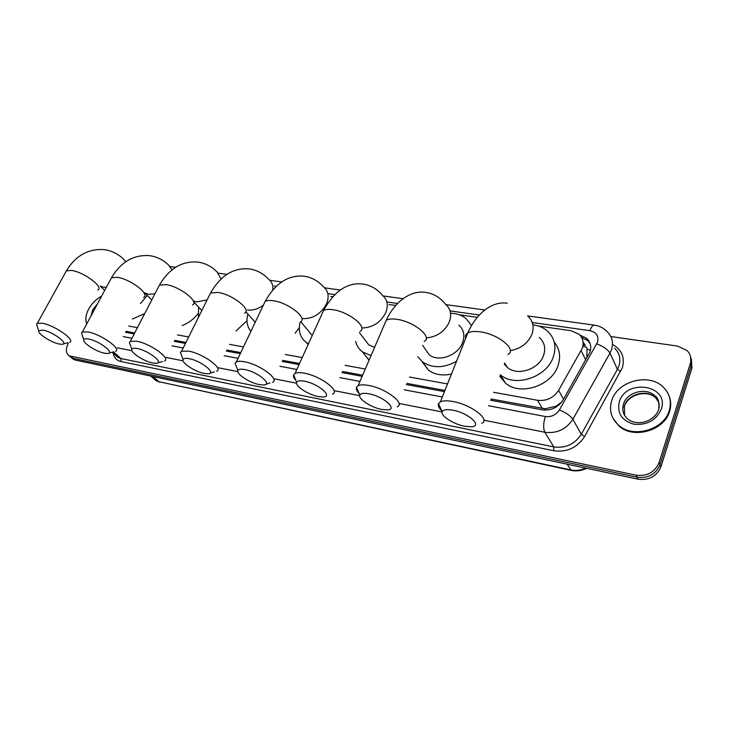 <?xml version="1.0" encoding="UTF-8"?>
<svg xmlns="http://www.w3.org/2000/svg" width="729" height="729" viewBox="0 0 729 729"><rect width="100%" height="100%" fill="white"/><g stroke="black" fill="none" stroke-linecap="round" stroke-linejoin="round"><path stroke-width="1.09" d="M586.772 358.149L587.036 348.927L586.499 347.451M493.533 392.293L537.501 400.276C546.495 401.26 553.53 397.961 558.596 390.37L582.316 348.134C584.066 342.612 582.954 337.974 578.99 334.228L571.007 330.702L538.685 326.091M490.991 398.982L545.174 408.796L556.027 406.217L561.804 401.961M125.98 331.321L134.701 332.934M174.769 340.361L185.968 342.439M226.874 350.02L240.78 352.599M282.633 360.363L299.528 363.498M342.475 371.453L362.641 375.189M406.864 383.39L444.927 390.443M128.714 326.063L137.435 327.649M177.502 334.921L188.693 336.953M229.589 344.38L243.495 346.904M285.331 354.494L302.216 357.565M345.145 365.357L365.293 369.011M409.479 377.039L447.524 383.937M477.231 317.315L459.234 314.746M331.731 296.557L330.884 296.43M490.526 400.212L542.103 409.807C551.069 410.828 558.059 407.557 563.089 400.002L589.925 352.08C591.629 346.621 590.526 342.029 586.617 338.302L579.728 334.93M581.614 337.454L587.747 340.643L590.043 343.368M610.856 336.552L677.569 346.084L687.046 350.54C690.618 354.248 691.693 358.604 690.281 363.607L659.052 462.66C654.824 472.283 647.152 476.456 636.025 475.18L69.173 355.825C65.81 353.21 65.455 349.164 68.107 343.678M691.374 358.896L691.93 368.172L660.948 466.76L660 464.719C655.799 474.315 648.145 478.47 637.046 477.194L73.283 358.376L69.957 356.49L73.283 358.376L637.046 477.194C648.145 478.47 655.799 474.315 660 464.719L691.11 365.894L660 464.719L659.052 462.66M690.554 356.599L691.11 365.894L690.554 356.599M125.479 332.278L134.2 333.909M174.267 341.363L185.467 343.441M226.373 351.059L240.288 353.647M282.141 361.438L299.036 364.582M341.992 372.574L362.158 376.328M406.381 384.557L444.453 391.637M660.948 466.76C656.756 476.338 649.129 480.475 638.066 479.19L75.297 360.08L71.971 358.203M611.759 400.476C617.408 381.094 648.728 372.583 663.135 386.999C669.769 393.532 671.819 401.378 669.258 410.527C663.982 430.046 632.745 438.712 618.42 425.071C611.093 418.218 608.879 410.026 611.759 400.476M668.949 395.537C671.063 400.576 671.281 405.853 669.605 411.347C664.338 430.848 633.127 439.496 618.812 425.864L612.998 418.291M452.9 410.199C446.913 409.133 443.36 409.625 442.23 411.685C440.097 415.585 453.256 424.132 464.473 426.228L471.28 426.793C483.136 426.31 468.583 412.933 452.9 410.199M441.847 410.864C438.894 408.03 437.764 405.643 438.466 403.702L440.407 401.807C443.068 400.576 447.26 400.485 452.973 401.524C471.253 404.631 490.945 419.813 481.714 423.339M504.277 364.099L507.384 367.462C517.435 376.374 539.059 369.311 543.57 355.424C545.921 348.189 544.508 342.211 539.323 337.491M532.863 324.76C538.458 325.498 543.214 327.521 547.151 330.82C554.641 337.7 556.692 346.412 553.302 356.955C546.759 377.358 515.02 387.755 500.294 374.779L500.231 374.724M554.231 342.092C559.735 348.79 560.993 356.654 558.004 365.703C551.571 385.933 520.169 396.129 505.543 383.199L499.684 376.164M368.838 393.769C363.762 392.858 360.764 393.286 359.834 395.045C357.775 398.754 371.134 407.484 381.714 409.443L387.436 409.926C398.353 409.552 383.317 396.284 368.838 393.769M359.206 393.624C356.782 391.099 355.861 389.004 356.472 387.336L358.13 385.696C360.354 384.657 363.88 384.575 368.719 385.468C385.759 388.338 405.798 403.565 397.196 406.809M424.497 348.043L429.181 354.731C438.375 362.559 457.94 355.588 462.569 342.657C465.12 335.431 463.863 329.59 458.805 325.125M451.278 313.297C457.065 313.543 461.986 315.274 466.022 318.491L471.545 325.59M456.554 361.256C443.733 368.245 432.415 368.464 422.574 361.93L417.826 356.8M451.47 374.032C442.403 376.009 434.73 374.706 428.461 370.141L421.909 361.393M304.522 381.212C300.084 380.401 297.468 380.784 296.667 382.333C294.68 385.869 308.221 394.726 318.291 396.576L323.275 397.004C333.49 396.704 318.099 383.554 304.522 381.212M295.892 380.438C293.823 378.16 293.058 376.292 293.587 374.834L295.054 373.376C296.967 372.464 300.047 372.401 304.285 373.184C320.368 375.882 340.671 391.118 332.57 394.134M389.022 304.631L395.783 305.351M364.719 339.55L368.801 344.863L374.588 347.368M371.061 355.579L362.541 351.925C358.978 349.246 356.672 345.728 355.615 341.382M369.102 360.153L362.905 352.389M244.78 369.539C240.88 368.828 238.583 369.156 237.891 370.532C235.996 373.904 249.692 382.862 259.287 384.602L263.643 384.994C273.22 384.757 257.528 371.735 244.78 369.539M236.989 368.209L235.057 363.233L236.342 361.939C238 361.137 240.698 361.083 244.425 361.775C259.624 364.309 280.182 379.517 272.537 382.333M331.012 296.594L332.88 296.53M308.75 331.331L312.212 335.522M308.449 343.815L306.308 342.502C300.284 337.8 298.17 331.194 299.956 322.692M189.139 358.668C185.685 358.03 183.662 358.331 183.079 359.552C181.257 362.76 195.108 371.799 204.248 373.439L208.084 373.786C217.087 373.603 201.122 360.718 189.139 358.668M182.068 356.846L180.437 352.444L181.567 351.287L188.693 351.15C203.063 353.529 223.839 368.701 216.622 371.316M250.922 331.285C247.104 326.701 246.074 320.951 247.851 314.026M299.3 327.786L295.099 333.262M137.189 348.517C134.127 347.952 132.332 348.216 131.831 349.3C130.099 352.353 144.087 361.447 152.789 363.006L156.188 363.315C164.654 363.188 148.47 350.439 137.189 348.517M130.746 346.266L129.352 342.375L130.354 341.345L136.66 341.236C150.256 343.468 171.233 358.577 164.417 361.019M198.434 317.361L198.57 307.073M246.994 320.733L236.032 330.975M88.583 339.021C85.84 338.511 84.254 338.748 83.817 339.714C82.167 342.621 96.283 351.752 104.575 353.228L107.591 353.501C115.583 353.419 99.208 340.826 88.583 339.021M82.669 336.397L81.484 332.971L82.368 332.05L87.972 331.95C100.857 334.055 122.007 349.091 115.546 351.36M197.86 313.862C193.513 319.311 188.292 323.211 182.186 325.562M42.984 330.119L38.737 330.738C37.17 333.49 51.404 342.648 59.304 344.042L62.001 344.298C69.547 344.243 53.017 331.813 42.984 330.119M37.553 327.184L36.541 324.159L37.325 323.33L42.318 323.248C54.538 325.234 75.825 340.17 69.711 342.284M147.267 295.445L140.424 303.565M144.688 313.616L132.377 319.02M86.715 323.94C85.12 319.575 85.776 314.6 88.683 309.005C91.781 303.455 96.091 299.163 101.613 296.138M585.733 359.989L581.131 350.731M582.28 338.848L582.799 337.8M585.232 345.2L583.082 342.047M544.763 410.099L545.174 408.796M556.027 406.217L556.847 406.609M587.036 348.927L590.399 350.421M563.526 399.237L558.596 390.37M542.385 408.513L537.501 400.276M488.421 405.725L545.356 416.505C551.361 417.207 556.036 415.02 559.398 409.962L597.534 342.165C598.965 336.033 596.413 332.196 589.889 330.656L532.243 322.51M589.889 330.656C591.274 326.947 592.768 325.116 594.372 325.143C599.511 325.872 603.794 328.077 607.221 331.768C612.242 336.661 613.663 342.639 611.494 349.692L609.954 353.109L617.417 369.311L618.921 365.949C621.026 358.996 619.604 353.091 614.656 348.225M613.089 344.762C621.992 350.057 625.063 357.729 622.329 367.781L584.567 436.562C577.204 447.761 566.907 452.49 553.657 450.732L121.132 361.566C116.704 360.518 114.052 357.729 113.177 353.21M636.025 475.18L638.066 479.19M690.281 363.607L691.93 368.172M71.269 356.654L75.297 360.08M596.759 343.878C603.284 346.284 607.685 349.364 609.954 353.109L572.885 419.257L581.277 434.302L617.417 369.311L620.643 371.562M559.398 409.962C565.914 412.632 570.406 415.74 572.885 419.257C566.169 429.399 556.828 433.728 544.836 432.242L553.794 446.913C565.567 448.453 574.734 444.253 581.277 434.302L584.567 436.562M113.478 351.861L120.896 358.531L553.794 446.913L553.657 450.732M115.729 355.497L117.679 357.246L120.896 358.531L121.132 361.566M545.356 416.505C543.278 423.157 543.114 428.397 544.836 432.242L483.883 420.205M442.138 411.958L399 403.438M359.689 395.674L334.101 390.616M296.539 383.199L274.168 378.788M237.827 371.608L218.335 367.762M183.088 360.8L166.194 357.465M131.94 350.695L117.387 347.824M479.235 315.019L450.048 310.891M397.533 303.474L387.172 302.006M334.739 294.598L328.825 293.76M276.182 286.324L274.259 286.05M123.219 336.616L131.949 338.265M172.017 345.847L183.216 347.97M224.131 355.716L238.046 358.349M279.918 366.268L296.821 369.466M339.796 377.595L359.971 381.422M404.221 389.787L442.321 397.004M584.64 344.425L583.136 344.197M586.307 347.031L582.799 346.503M567.162 464.182L571.235 470.405L158.84 381.695L570.625 469.904C575.71 470.934 580.74 470.333 585.733 468.118M153.6 378.551L155.569 380.347L158.84 381.695L153.236 376.574M624.124 407.502L624.717 405.251M624.543 415.293L624.389 405.889C627.769 394.097 646.769 388.94 655.499 397.615L654.678 395.701C658.105 397.387 659.453 401.925 658.734 409.306C655.107 420.861 637.911 427.294 627.487 418.856C623.113 414.719 621.782 409.771 623.495 404.012C626.885 392.202 645.93 387.017 654.678 395.701C658.679 399.574 659.991 404.24 658.615 409.689M619.349 401.797C626.047 378.087 669.778 385.058 661.294 409.133C656.218 420.323 647.106 425.353 633.938 424.223C621.719 420.651 616.862 413.179 619.349 401.797M624.425 405.971C628.671 394.544 646.231 389.45 655.499 397.615L659.025 402.654M510.309 350.603C520.734 348.735 527.942 343.295 531.933 334.274C534.384 326.893 532.981 320.833 527.714 316.076M507.958 354.431C517.39 349.874 498.518 334.183 480.402 331.886C474.734 331.084 470.533 331.458 467.799 333.007C465.758 334.274 465.047 336.042 465.694 338.302M426.228 337.919C436.926 336.907 444.608 331.622 449.274 322.081C451.934 314.718 450.695 308.795 445.565 304.321C440.27 297.505 433.555 293.514 425.417 292.347C412.013 290.188 395.665 299.965 386.224 320.268L384.32 324.697M424.187 341.382C433.008 337.19 413.799 321.453 396.868 319.329C392.056 318.646 388.511 318.956 386.224 320.268L358.13 385.696M361.794 327.995C372.528 327.74 380.502 322.646 385.732 312.705C388.539 305.387 387.445 299.601 382.461 295.345C377.112 288.894 370.46 285.103 362.504 283.982C347.204 282.342 334.219 291.19 323.548 310.518L321.817 314.327M359.998 331.34C368.336 327.439 348.863 311.702 332.852 309.707C328.633 309.105 325.535 309.378 323.548 310.518L295.054 373.376M301.888 318.591C312.486 319.138 320.678 314.263 326.464 303.966C329.399 296.712 328.451 291.071 323.63 287.026C318.227 280.884 311.638 277.266 303.838 276.182C288.228 274.824 275.325 283.244 265.119 301.46L263.561 304.731M300.284 321.972C308.176 318.336 288.447 302.626 273.293 300.758C269.575 300.22 266.85 300.457 265.119 301.46L236.342 361.939M272.801 289.869C273.229 285.239 271.835 281.713 268.646 279.271C263.215 273.411 256.663 269.949 248.999 268.892C233.353 267.616 220.532 275.662 210.535 293.012L209.132 295.828M244.589 313.215C252.052 309.816 232.095 294.161 217.743 292.411L210.535 293.012L181.567 351.287M247.477 309.971C252.744 310.654 258.048 309.032 263.379 305.114M221.033 278.979L217.133 272.045C211.674 266.422 205.177 263.087 197.623 262.057C181.913 260.873 169.183 268.573 159.423 285.13L158.175 287.545M192.502 304.995C199.573 301.833 179.416 286.242 165.811 284.602L159.423 285.13L130.354 341.345M193.267 300.904L196.475 301.897L207.082 299.965M172.026 269.821L168.773 265.274C163.305 259.87 156.853 256.654 149.399 255.642C133.607 254.558 120.959 261.93 111.473 277.749L110.352 279.836M143.695 297.286C150.402 294.325 130.063 278.833 117.159 277.293L111.473 277.749L82.368 332.05M151.75 299.956L144.661 292.821L148.579 294.306L154.922 293.833M125.762 261.757L123.274 258.923C117.806 253.71 111.4 250.612 104.037 249.61C88.145 248.625 75.597 255.706 66.394 270.833L65.4 272.628M97.85 290.024C104.22 287.262 83.735 271.881 71.478 270.423L66.394 270.833L37.325 323.33M100.329 286.06L103.509 287.171L106.37 287.272M90.77 316.386L92.802 309.725L97.622 303.583M587.747 340.643L586.617 338.302M69.173 355.825L73.201 359.251M112.102 352.244L115.583 355.36M594.372 325.143L527.596 315.912M484.73 309.989L445.938 304.631M403.028 298.699L383.199 295.956M340.224 290.014L324.633 287.864M281.649 281.923L269.83 280.291M226.91 274.359L218.454 273.193M175.634 267.27L170.185 266.522M585.341 345.346L583.063 345.008M159.769 382.187L155.569 380.347L150.885 376.082M586.69 468.319C581.678 470.761 576.53 471.463 571.235 470.405M624.179 407.648L624.707 405.306M624.161 406.736L623.96 407.456M618.42 425.071L618.812 425.864M442.23 411.685L438.466 403.702M507.284 303.228C494.025 300.977 477.413 311.073 467.799 333.007L440.407 401.807M500.294 374.779L505.543 383.199M507.384 367.462L504.687 363.024M359.834 395.045L356.472 387.336M422.574 361.93L428.461 370.141M429.181 354.731L422.574 345.3M296.667 382.333L293.587 374.834M362.541 351.925L368.856 359.971M368.801 344.863L359.424 332.67M237.891 370.532L235.057 363.233M306.308 342.502L308.094 344.607M312.222 335.495L300.712 321.68M265.894 384.265L270.049 382.935M183.079 359.552L180.437 352.444M255.214 322.282L245.846 311.766M210.007 373.193L214.426 371.845M131.831 349.3L129.352 342.375M201.833 310.527L193.622 301.842M157.838 362.832L162.467 361.484M83.817 339.714L81.484 332.971M109.022 353.109L113.815 351.77M38.737 330.738L36.541 324.159M125.935 261.638L125.342 261.028M104.703 290.379L100.274 286.123M63.232 343.97L68.162 342.657"/></g></svg>
